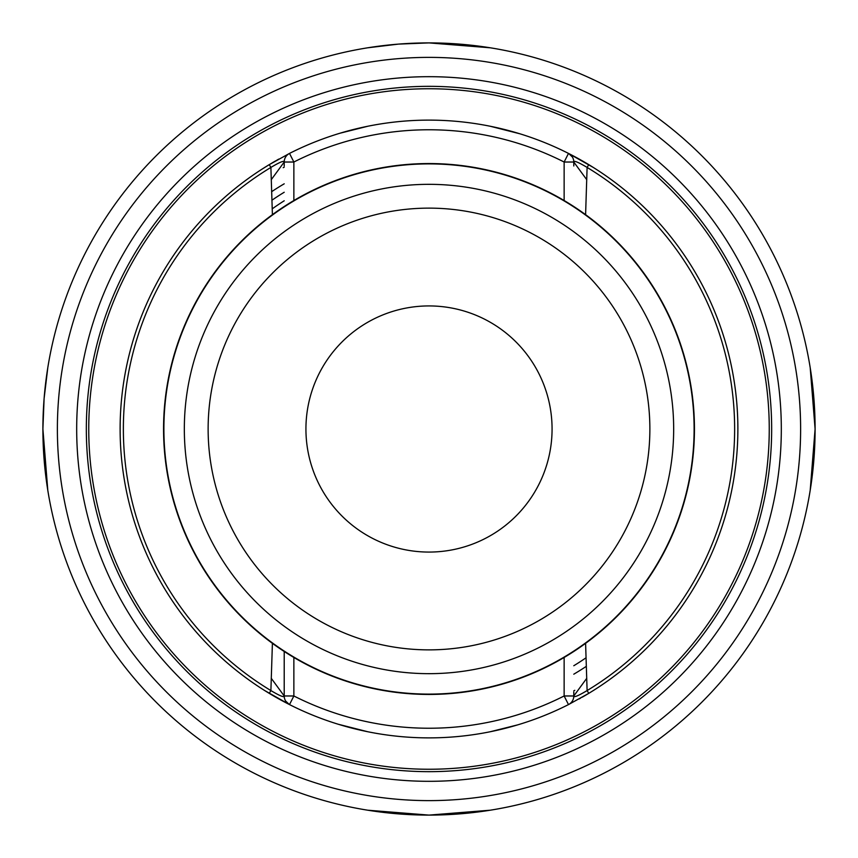<?xml version="1.0" encoding="UTF-8"?>
<svg xmlns="http://www.w3.org/2000/svg" width="858" height="858" viewBox="0 0 858 858"><rect width="100%" height="100%" fill="white"/><g stroke="black" fill="none" stroke-linecap="round" stroke-linejoin="round"><path stroke-width="1.29" d="M271.911 200.236A277.509 277.509 0 0 1 284.212 192.256M284.212 200.783A270.27 270.27 0 0 0 272.201 208.859M586.368 666.312A284.749 284.749 0 0 1 573.788 674.195A284.749 284.749 0 0 0 586.368 666.312M574.785 690.315A299.228 299.228 0 0 1 573.788 690.862M283.215 167.685A299.228 299.228 0 0 1 284.212 167.138M88.749 429A340.251 340.251 0 0 0 429 769.251A340.251 340.251 0 0 0 769.251 429A340.251 340.251 0 0 0 429 88.749A340.251 340.251 0 0 0 88.749 429M271.632 191.688A284.749 284.749 0 0 1 284.212 183.805A284.749 284.749 0 0 0 271.632 191.688M593.554 167.6L568.489 153.41A308.88 308.88 0 0 0 289.511 153.41L269.219 164.661A308.88 308.88 0 0 1 269.337 164.586M272.458 162.72A308.88 308.88 0 0 1 275.804 160.789M564.135 200.525L564.135 162.023L568.489 153.41A308.88 308.88 0 0 0 289.511 153.41A9.652 9.652 0 0 0 284.212 162.023L293.865 162.023A299.228 299.228 0 0 1 564.135 162.023L573.788 162.023A9.652 9.652 0 0 0 568.489 153.41A308.88 308.88 0 0 1 580.941 160.071A308.88 308.88 0 0 1 580.995 160.103M581.756 160.532A308.88 308.88 0 0 1 583.097 161.304A308.88 308.88 0 0 1 583.118 161.315M585.746 162.848A308.88 308.88 0 0 1 586.046 163.02A308.88 308.88 0 0 1 588.256 164.339M519.701 133.741L490.283 126.265L517.471 133.065M367.717 126.265L340.315 133.129M340.444 133.087L346.289 131.403M614.189 181.789L608.944 177.949M603.7 174.271L601.394 172.705M573.788 165.98L573.788 162.023C573.777 160.317 578.217 162.119 587.108 167.428L588.77 164.65M585.821 162.891L581.52 160.403M580.609 159.888L579.697 159.374M579.504 159.266L582.861 161.165M583.226 161.379L585.982 162.988M249.067 177.938L243.811 181.789L249.056 177.949M256.349 172.876L254.687 174.002M265.551 166.913L269.498 164.489M272.404 162.752L274.678 161.433M276.759 160.242L278.26 159.406M274.56 161.508L272.072 162.956M265.519 166.924L268.286 165.219M272.683 162.591L274.85 161.336M277.381 159.888L278.56 159.234M266.613 166.248L274.774 161.379M614.189 676.211L608.944 680.051L614.189 676.211M593.554 690.4L589.682 692.792L593.554 690.4M737.88 429A308.88 308.88 0 0 0 591.484 166.313A308.88 308.88 0 0 1 588.781 693.339L585.821 695.109L588.781 693.339L587.108 690.572C578.217 695.881 573.777 697.683 573.788 695.977L573.788 692.02M590.09 692.545L593.918 690.164L590.09 692.545M249.067 680.062L243.811 676.211L249.056 680.051M254.3 683.729L256.349 685.124L254.3 683.729M265.562 691.098L268.661 693.007L265.562 691.098M272.801 695.473L276.48 697.597M277.391 698.112L278.303 698.626M278.496 698.734L272.179 695.109M272.404 214.661L270.892 167.428L269.219 164.661A308.88 308.88 0 0 0 269.219 693.339L268.661 693.007M272.404 643.339L270.892 690.572L269.219 693.339L264.446 690.4L289.511 704.59A308.88 308.88 0 0 0 568.489 704.59A9.652 9.652 0 0 0 573.788 695.977L564.135 695.977L564.135 657.475M591.484 166.313A308.88 308.88 0 0 0 588.781 164.661L591.484 166.313A308.88 308.88 0 0 0 588.781 164.661M568.489 704.59L588.781 693.339L568.489 704.59L564.135 695.977A299.228 299.228 0 0 1 293.865 695.977L284.212 695.977A9.652 9.652 0 0 0 289.511 704.59A308.88 308.88 0 0 1 269.219 693.339A308.88 308.88 0 0 0 289.511 704.59A9.652 9.652 0 0 1 284.212 695.977C284.223 697.683 279.783 695.881 270.892 690.572A305.652 305.652 0 0 1 270.892 167.428C279.783 162.119 284.223 160.317 284.212 162.023L284.212 165.98M585.596 643.339L587.108 690.572A305.652 305.652 0 0 0 587.108 167.428L585.596 214.661M271.257 678.313L284.212 695.977L284.212 651.479L284.212 692.02M694.444 429A265.444 265.444 0 0 0 429 163.556A265.444 265.444 0 0 0 163.556 429A265.444 265.444 0 0 0 429 694.444A265.444 265.444 0 0 0 694.444 429A265.444 265.444 0 0 0 429 163.556A265.444 265.444 0 0 0 163.556 429M305.931 429A123.069 123.069 0 0 0 429 552.069A123.069 123.069 0 0 0 552.069 429A123.069 123.069 0 0 0 429 305.931A123.069 123.069 0 0 0 305.931 429M490.283 731.735L517.685 724.871M517.556 724.913L511.711 726.597M338.299 724.259L367.717 731.735L340.529 724.935M583.118 696.685A308.88 308.88 0 0 1 583.097 696.696A308.88 308.88 0 0 1 582.196 697.211A308.88 308.88 0 0 0 583.097 696.696A308.88 308.88 0 0 1 583.097 696.696M490.293 810.199L429 815.1L367.696 810.199M810.199 367.707L815.1 429A386.1 386.1 0 0 0 429 42.9A386.1 386.1 0 0 0 42.9 429L44.09 398.766M47.801 490.293L42.9 429A386.1 386.1 0 0 0 429 815.1A386.1 386.1 0 0 0 815.1 429L810.199 490.304M367.707 47.801L398.326 44.123M398.766 44.09L429 42.9L490.304 47.801M44.123 398.326L47.801 367.696M86.336 429A342.664 342.664 0 0 1 429 86.336A342.664 342.664 0 0 1 771.664 429A342.664 342.664 0 0 1 429 771.664A342.664 342.664 0 0 1 86.336 429A342.664 342.664 0 0 0 429 771.664A342.664 342.664 0 0 0 771.664 429A342.664 342.664 0 0 0 429 86.336A342.664 342.664 0 0 0 86.336 429A342.664 342.664 0 0 0 429 771.664A342.664 342.664 0 0 0 771.664 429A342.664 342.664 0 0 0 429 86.336A342.664 342.664 0 0 0 86.336 429M586.089 657.764A277.509 277.509 0 0 1 573.788 665.744M261.4 169.541L269.219 164.661A308.88 308.88 0 0 0 120.12 429M269.219 164.661L289.511 153.41L293.865 162.023L293.865 200.525M573.788 695.977L586.743 678.313M289.511 704.59L293.865 695.977L293.865 657.475M284.212 162.023L271.257 179.687M586.743 179.687L573.788 162.023M163.889 429A265.111 265.111 0 0 1 429 163.889A265.111 265.111 0 0 1 694.111 429A265.111 265.111 0 0 1 429 694.111A265.111 265.111 0 0 1 163.889 429M673.669 429A244.669 244.669 0 0 0 429 184.331A244.669 244.669 0 0 0 184.331 429A244.669 244.669 0 0 0 429 673.669A244.669 244.669 0 0 0 673.669 429M649.871 429A220.871 220.871 0 0 0 429 208.129A220.871 220.871 0 0 0 208.129 429A220.871 220.871 0 0 0 429 649.871A220.871 220.871 0 0 0 649.871 429M815.1 429A386.1 386.1 0 0 0 429 42.9A386.1 386.1 0 0 0 42.9 429A386.1 386.1 0 0 0 429 815.1A386.1 386.1 0 0 0 815.1 429M800.621 429A371.621 371.621 0 0 0 429 57.379A371.621 371.621 0 0 0 57.379 429A371.621 371.621 0 0 0 429 800.621A371.621 371.621 0 0 0 800.621 429M76.684 429A352.316 352.316 0 0 1 429 76.684A352.316 352.316 0 0 1 781.316 429A352.316 352.316 0 0 1 429 781.316A352.316 352.316 0 0 1 76.684 429M579.182 159.084L592.117 166.709M592.385 166.87L596.6 169.541M600.514 172.115L603.785 174.324M583.226 696.621L585.606 695.237M579.171 159.084L580.587 159.878L579.171 159.084M588.76 693.361L592.117 691.291M592.385 691.13L596.6 688.459M600.514 685.885L603.785 683.676M579.171 698.916L580.587 698.122M278.818 159.084L277.263 159.963M275.043 161.229L272.222 162.859M257.228 172.286L253.56 174.785M278.818 698.916L274.86 696.664M274.431 696.428L272.64 695.377M257.207 685.703L253.518 683.193M572.361 156.982L568.704 153.518M285.639 701.018L289.296 704.482"/></g></svg>
